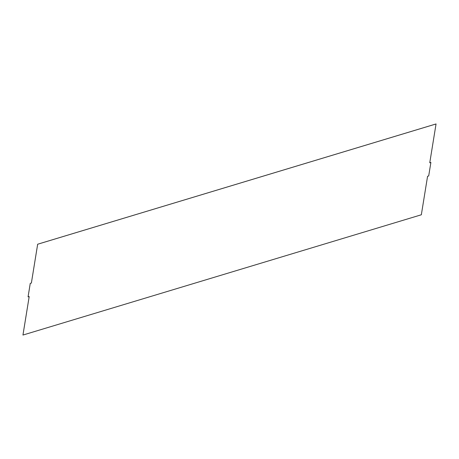 <?xml version="1.0" encoding="UTF-8"?>
<svg xmlns="http://www.w3.org/2000/svg" width="459" height="459" viewBox="0 0 459 459"><rect width="100%" height="100%" fill="white"/><g stroke="black" fill="none" stroke-linecap="round" stroke-linejoin="round"><path stroke-width="0.34" stroke-dasharray="2.29 1.72" d="M22.95 335.041L421.339 214.778L427.564 176.285L428.689 175.946L430.875 162.44L428.695 175.946L427.564 176.285L421.333 214.772L22.95 335.041L421.333 214.772L427.576 176.285M28.062 296.893L29.181 296.56M429.762 162.779L436.044 123.953M430.875 162.44L428.695 175.946M428.689 175.946L427.564 176.285"/><path stroke-width="0.69" d="M430.886 162.446L429.762 162.784L430.886 162.446L428.695 175.946L427.576 176.285L428.695 175.946L430.886 162.446L429.762 162.784L436.05 123.959L429.762 162.784L430.875 162.44L429.756 162.779L430.886 162.446L428.695 175.946L427.576 176.285L421.339 214.778L22.956 335.047L29.192 296.554L28.068 296.898L30.248 283.387L28.062 296.893L29.192 296.554L22.956 335.047L421.339 214.778L427.576 176.285L421.339 214.778L22.956 335.047L29.192 296.554L28.068 296.898L30.248 283.387L31.378 283.054L30.248 283.387L31.378 283.054L37.667 244.228L436.05 123.959L37.661 244.222L31.373 283.048L30.254 283.392L28.068 296.898L30.248 283.387L28.068 296.898M436.05 123.959L37.667 244.228L31.378 283.054L37.661 244.222L436.044 123.953L37.661 244.222L436.05 123.959L429.762 162.784M30.248 283.387L31.373 283.048L30.254 283.392M31.373 283.048L37.667 244.228L31.373 283.048M29.187 296.554L22.95 335.041"/></g></svg>
